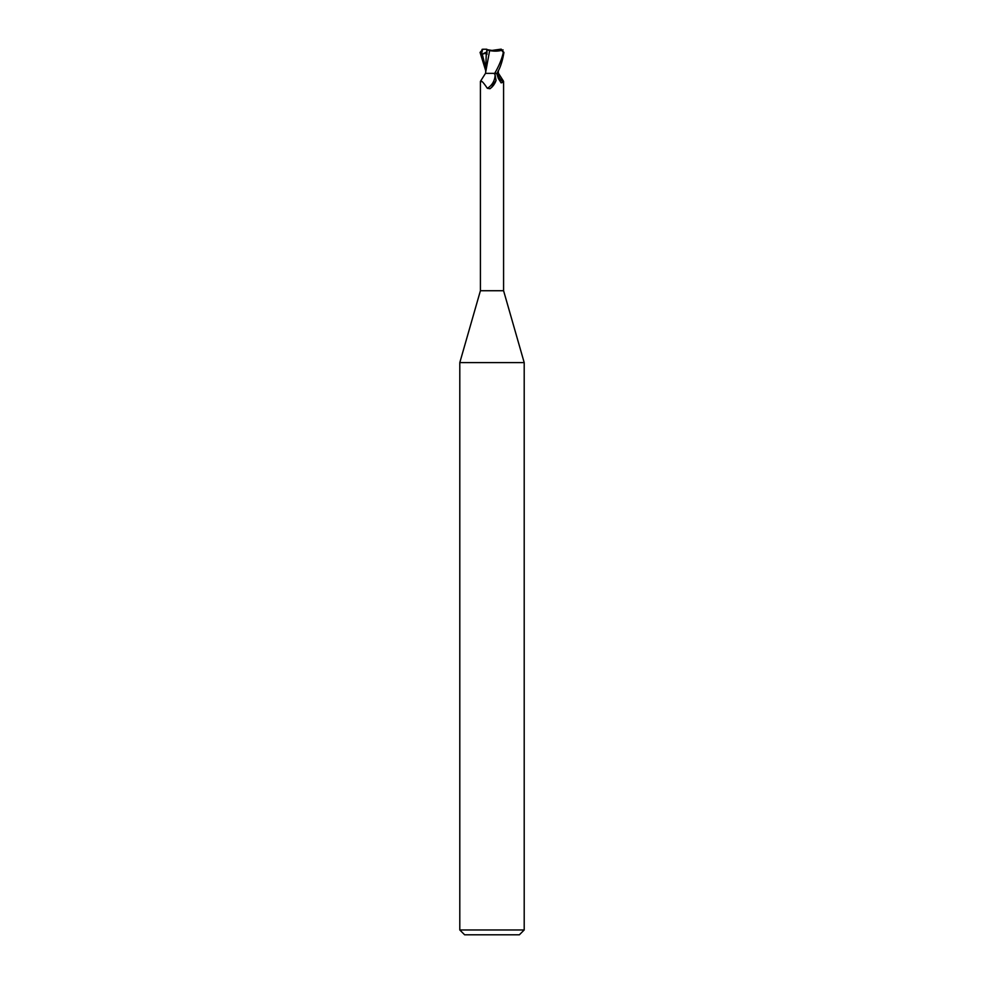<?xml version="1.0" encoding="UTF-8"?>
<svg xmlns="http://www.w3.org/2000/svg" width="984" height="984" viewBox="0 0 984 984"><rect width="100%" height="100%" fill="white"/><g stroke="black" fill="none" stroke-linecap="round" stroke-linejoin="round"><path stroke-width="1.48" d="M488.888 73.357L494.669 73.357L485.493 73.357L480.413 81.401L480.413 290.723L459.799 362.604L524.201 362.604L524.201 929.966L459.799 929.966L464.632 934.8L519.367 934.8L524.201 929.966M480.413 290.723L503.587 290.723L524.201 362.604M497.892 71.463L498.298 73.21L497.658 73.357L498.507 73.357L503.476 81.131L503.279 82.189L501.139 82.865L498.359 78.511L496.686 73.357M493.636 73.357L495.026 74.28L496.047 80.43L491.508 87.49L489.983 88.732L487.326 88.289C482.886 81.672 480.684 79.642 480.721 82.189M496.01 80.54A13.1 10 -58.7 0 1 495.936 80.75A13.1 10 -58.7 0 1 492.332 86.678A13.1 10 -58.7 0 1 491.828 87.195M495.026 74.28A12.472 9.52 -58.7 0 1 487.326 88.289M496.096 73.357L497.658 73.357M497.596 73.357A13.136 10.037 58.7 0 0 503.279 82.189M486.563 52.718L486.982 50.811M486.563 49.212L482.591 49.249L481.434 54.637L482.308 54.28C484.743 53.259 486.047 53.259 486.244 54.304L486.957 54.44L486.982 49.926L487.707 49.754L486.563 49.2L486.982 51.783M487.707 49.754L492 50.43L500.696 49.2L503.341 52.423C501.754 59.274 498.876 66.248 494.669 73.357L496.945 73.357C500.143 68.216 502.48 61.242 503.931 52.423L501.09 49.212M498.298 73.21L497.683 73.21M489.478 50.553C494.632 51.5 499.159 51.279 503.058 49.876M489.638 50.59L485.739 71.832M486.244 54.292L485.629 73.357M486.908 49.901L489.872 50.614M485.641 70.479L480.069 52.423L482.91 49.212M501.409 49.249L500.696 49.2M481.434 54.637L486.736 51.906M482.037 49.397L482.049 50.147M482.308 54.28L485.641 67.564M503.587 81.401L503.587 290.723M491.508 87.49L492.332 86.678M498.359 70.479L498.371 73.357M459.799 362.604L459.799 929.966"/></g></svg>
